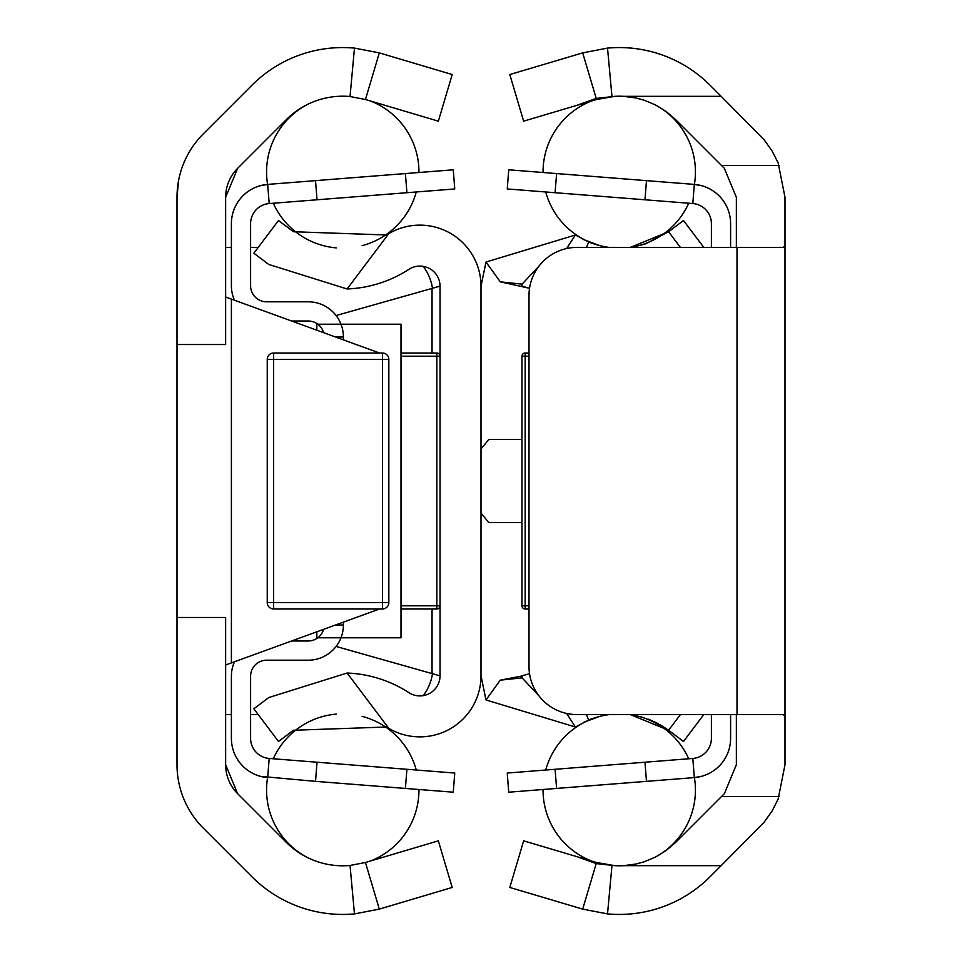 <?xml version="1.0" encoding="UTF-8"?>
<svg xmlns="http://www.w3.org/2000/svg" width="962" height="962" viewBox="0 0 962 962"><rect width="100%" height="100%" fill="white"/><g stroke="black" fill="none" stroke-linecap="round" stroke-linejoin="round"><path stroke-width="1.44" d="M225.637 297.005L231.397 299.098L231.397 662.902L225.637 664.995L379.497 608.994L382.443 608.994A6.397 6.397 0 0 0 388.84 602.597L388.84 359.403A6.397 6.397 0 0 0 382.443 353.006L379.497 353.006L225.637 297.005M178.511 180.916L177.008 197.282L177.008 764.718A89.598 89.598 0 0 0 203.247 828.066L252.032 876.851A128.319 128.319 0 0 0 354.473 913.9L350.036 865.463L365.452 862.493L438.347 840.836L452.2 887.457L379.317 909.114L354.473 913.9M177.008 344.516L225.637 344.516L225.637 197.282L237.638 168.326A40.957 40.957 0 0 0 225.637 197.282M225.637 764.718A40.957 40.957 0 0 0 237.638 793.674L225.637 764.718L225.637 617.484L177.008 617.484M237.638 793.674L286.423 842.459A79.678 79.678 0 0 0 350.036 865.463M225.637 714.598L231.397 714.598M250.601 714.598L258.213 714.598M432.467 673.713A48.004 48.004 0 0 1 423.22 695.634M423.22 266.366A48.004 48.004 0 0 1 432.467 288.287M225.637 247.402L231.397 247.402M250.601 247.402L258.213 247.402M177.008 197.282A89.598 89.598 0 0 1 203.247 133.934L252.032 85.149A128.319 128.319 0 0 1 354.473 48.1L379.317 52.886L365.452 99.507L350.036 96.537A79.678 79.678 0 0 0 286.423 119.541L237.638 168.326M379.317 909.114L365.452 862.493M379.317 52.886L452.2 74.543L438.347 121.164L365.452 99.507M736.363 247.402L736.363 197.282L724.362 168.326L675.577 119.541L666.101 111.448L655.471 104.918L643.963 100.132L635.93 97.968L623.568 96.32L721.151 96.32L764.225 139.911L772.053 150.902L778.162 162.951L784.992 197.282L784.992 245.659L783.26 247.402L576.996 247.402A48.004 48.004 0 0 0 529.004 295.406L529.004 666.594A48.004 48.004 0 0 0 576.996 714.598L783.26 714.598L784.992 716.341L784.992 245.659M784.992 716.341L784.992 764.718L778.162 799.049L772.053 811.098L764.225 822.089L721.151 865.68L623.568 865.68L635.93 864.032L643.963 861.868L655.471 857.082L666.101 850.552L675.577 842.459L724.362 793.674L736.363 764.718L736.363 714.598M614.91 96.32L596.548 99.507L576.478 105.471L596.224 98.425L614.91 96.32A79.678 79.678 0 0 1 623.568 96.32M596.548 862.493L614.91 865.68L596.224 863.575L576.478 856.529L596.548 862.493M576.478 105.471L523.653 121.164L509.8 74.543L582.683 52.886L596.224 98.425M582.683 52.886L607.527 48.1A128.319 128.319 0 0 1 709.968 85.149L721.151 96.32M614.91 865.68A79.678 79.678 0 0 0 623.568 865.68M721.151 865.68L709.968 876.851A128.319 128.319 0 0 1 607.527 913.9L582.683 909.114L596.224 863.575M582.683 909.114L509.8 887.457L523.653 840.836L576.478 856.529M323.605 629.34A16.005 16.005 0 0 1 308.201 640.993L291.582 640.993M291.582 321.007L308.201 321.007A16.005 16.005 0 0 1 323.605 332.66M234.487 661.772A35.197 35.197 0 0 0 231.397 676.202L231.397 738.347A39.358 39.358 0 0 0 267.676 777.597L269.18 758.453A20.154 20.154 0 0 1 250.601 738.347L250.601 676.202A16.005 16.005 0 0 1 266.606 660.197L308.201 660.197A35.197 35.197 0 0 0 340.993 637.794L400.998 637.794L400.998 324.206L317.797 324.206M335.546 624.999L343.398 624.999A35.197 35.197 0 0 1 340.993 637.794L317.797 637.794M323.653 629.328L323.352 630.146M234.487 300.228A35.197 35.197 0 0 1 231.397 285.798L231.397 223.653A39.358 39.358 0 0 1 267.676 184.403L269.18 203.547A20.154 20.154 0 0 0 250.601 223.653L250.601 285.798A16.005 16.005 0 0 0 266.606 301.803L308.201 301.803A35.197 35.197 0 0 1 343.398 337.001L335.546 337.001M406.914 769.287L454.761 773.051L453.258 792.195L405.399 788.431L406.914 769.287L317.027 762.217L315.524 781.36L405.399 788.431M315.524 781.36L260.486 776.358M453.258 792.195L454.761 773.051L453.258 792.195M269.18 758.453L317.027 762.217M231.397 727.392L231.397 738.347L231.397 727.392M406.914 192.713L454.761 188.949L453.258 169.805L405.399 173.569L406.914 192.713L317.027 199.783L315.524 180.64L267.676 184.403L260.053 185.774L266.751 184.488M315.524 180.64L405.399 173.569M269.18 203.547L317.027 199.783M231.397 234.608L231.397 223.653L231.397 234.608M260.486 185.642L267.592 184.415A76.19 76.19 0 0 1 307.203 104.581M711.399 714.598L711.399 738.347A20.154 20.154 0 0 1 692.82 758.453L694.323 777.597A39.358 39.358 0 0 0 730.603 738.347L730.603 714.598M711.399 247.402L711.399 223.653A20.154 20.154 0 0 0 692.82 203.547L694.323 184.403A39.358 39.358 0 0 1 730.603 223.653L730.603 247.402M654.797 857.419A76.19 76.19 0 0 0 694.408 777.585L701.947 776.226L694.323 777.597L508.742 792.195L507.239 773.051L692.82 758.453M694.408 777.585L696.356 777.392M730.603 738.347L730.603 727.392M696.356 184.608L701.947 185.774L694.323 184.403L508.742 169.805L507.239 188.949L692.82 203.547M730.603 223.653L730.603 234.608M388.84 359.403A6.397 6.397 0 0 0 382.443 353.006A6.397 6.397 0 0 1 388.84 359.403L388.84 602.597L388.84 359.403L382.443 359.403L382.443 608.994A6.397 6.397 0 0 0 388.84 602.597L267.244 602.597A6.397 6.397 0 0 0 273.641 608.994A6.397 6.397 0 0 1 267.244 602.597L267.244 359.403L273.641 359.403L273.641 353.006A6.397 6.397 0 0 0 267.244 359.403M382.443 608.994L273.641 608.994L382.443 608.994M273.641 353.006L382.443 353.006L273.641 353.006M316.847 638.467L316.847 631.806M336.111 646.452L440.043 675.865L432.046 673.592L432.046 608.994M316.847 323.533L316.847 330.194M347.102 673.027L268.759 697.546L253.848 708.79L278.499 741.498L293.41 730.266L386.592 727.007L388.804 728.378L347.102 673.027A122.234 122.234 0 0 1 408.898 692.652A20.154 20.154 0 0 0 440.043 675.745L440.043 286.255A20.154 20.154 0 0 0 408.898 269.348A122.234 122.234 0 0 1 347.102 288.973L388.804 233.622L386.592 234.993L293.41 231.734L278.499 220.502L253.848 253.21L268.759 264.454L347.102 288.973M440.043 286.135L432.046 288.408L440.043 286.015M388.804 233.622A61.123 61.123 0 0 1 481 286.255L481 675.745A61.123 61.123 0 0 1 388.804 728.378M336.111 315.548L432.046 288.408L432.046 353.006M253.848 708.79L278.499 741.498M521.957 522.594L488.828 522.594L481 513.023L481 448.977L488.828 439.406L521.957 439.406M521.957 675.865L529.533 673.713L521.957 675.865L522.065 677.861L538.78 695.634M481 513.023L481 675.745L485.99 699.951L500.288 680.158L521.957 675.985M521.957 286.135L529.533 288.287L500.288 281.842L485.99 262.049L481 286.255L481 448.977M485.99 262.049L575.408 234.993L566.606 248.545M538.78 266.366L522.065 284.139L521.957 286.015M680.399 714.598L668.59 730.266L659.944 724.578M658.441 723.737L648.52 719.191M643.794 717.556L630.302 714.598M599.891 716.341L583.501 722.39M609.018 714.598L607.852 714.766A81.277 81.277 0 0 0 588.696 720.033L575.408 727.007L485.99 699.951M703.787 714.598L683.501 741.498L668.59 730.266L630.326 714.598M566.606 713.455L575.408 727.007M588.696 720.033L586.459 714.598M582.984 239.358L599.891 245.659M630.302 247.402L644.251 244.3M645.442 243.915L668.59 231.734L683.501 220.502L703.787 247.402M575.408 234.993L588.696 241.967A81.277 81.277 111.2 0 0 607.852 247.234L609.018 247.402M630.326 247.402L668.59 231.734L680.399 247.402M588.696 241.967L586.459 247.402M436.844 353.006L436.844 356.205L440.043 356.205A3.199 3.199 0 0 0 436.844 353.006L400.998 353.006M436.844 608.994A3.199 3.199 0 0 0 440.043 605.795L436.844 605.795L436.844 608.994L400.998 608.994M529.004 353.006L525.156 353.006A3.199 3.199 0 0 0 521.957 356.205L521.957 605.795A3.199 3.199 0 0 0 525.156 608.994L529.004 608.994M354.473 48.1L350.036 96.537M737 247.402L737 714.598M779.16 796.536L721.5 796.536M779.16 165.464L721.5 165.464M607.527 48.1L611.952 96.32M607.527 913.9L611.952 865.68M343.398 624.999L343.398 622.137M343.398 339.863L343.398 337.001M555.086 769.287L556.601 788.431M646.476 781.36L644.973 762.217M555.086 192.713L556.601 173.569M646.476 180.64L644.973 199.783M382.443 353.006L382.443 359.403L273.641 359.403L273.641 608.994M522.065 677.861L500.288 680.158M522.065 284.139L500.288 281.842M400.998 356.205L436.844 356.205L436.844 605.795L400.998 605.795M521.957 356.205L525.156 356.205L525.156 353.006M525.156 608.994L525.156 605.795L521.957 605.795M529.004 605.795L525.156 605.795L525.156 356.205L529.004 356.205M418.951 172.499A76.19 76.19 0 0 0 370.526 101.01M273.28 203.222A76.19 76.19 0 0 0 336.303 247.883M362.109 245.659A76.19 76.19 0 0 0 416.281 191.967M370.526 860.99A76.19 76.19 0 0 0 418.951 789.501M416.281 770.033A76.19 76.19 0 0 0 362.109 716.341M336.303 714.117A76.19 76.19 0 0 0 273.28 758.777M267.592 777.585A76.19 76.19 0 0 0 307.203 857.419M545.719 191.967A76.19 76.19 0 0 0 600.084 245.707M629.918 247.402A76.19 76.19 0 0 0 688.72 203.222M694.408 184.415A76.19 76.19 0 0 0 654.797 104.581M591.474 101.01A76.19 76.19 0 0 0 543.049 171.957M543.049 790.042A76.19 76.19 0 0 0 591.474 860.99M688.72 758.777A76.19 76.19 0 0 0 629.918 714.598M600.084 716.293A76.19 76.19 0 0 0 545.719 770.033"/></g></svg>
